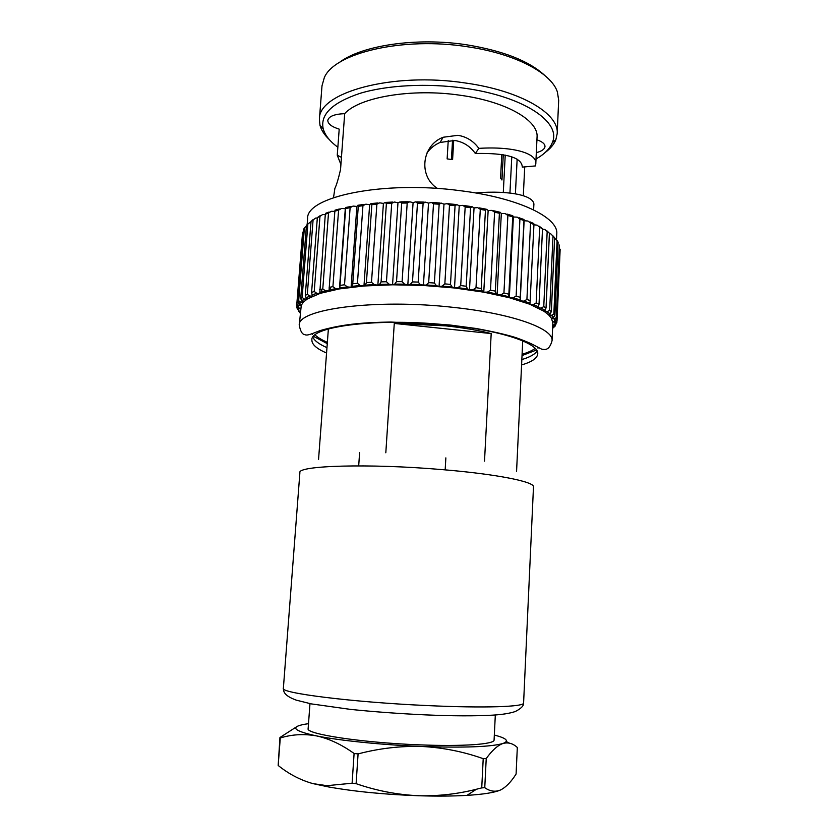 <?xml version="1.0" encoding="UTF-8"?>
<svg xmlns="http://www.w3.org/2000/svg" width="838" height="838" viewBox="0 0 838 838"><rect width="100%" height="100%" fill="white"/><g stroke="black" fill="none" stroke-linecap="round" stroke-linejoin="round"><path stroke-width="1.26" d="M495.321 714.961L494.085 739.975C494.797 744.259 463.058 746.648 419.22 744.835C361.786 742.709 305.304 733.994 308.143 728.599L309.976 703.627M522.723 340.867L516.564 471.511M385.815 452.792L394.279 323.426L445.806 325.867C463.173 327.721 478.299 330.287 491.194 333.566L484.511 461.141M445.858 457.873L445.167 469.867M326.464 352.976C316.649 348.734 311.788 344.418 311.883 340.029C309.767 326.286 379.436 317.424 449.273 325.186C502.35 330.622 539.358 343.601 537.734 353.846C537.294 358.214 531.941 361.901 521.686 364.907M536.498 350.022L522.137 355.522M537.965 347.372L537.996 348.21M537.085 351.007C534.948 354.296 529.899 357.145 521.948 359.533M338.898 62.808C360.874 45.482 416.434 36.977 466.829 44.833C503.104 50.783 529.071 60.965 544.71 75.399M557.186 133.651L558.684 100.267L557.375 91.929C551.352 73.032 515.297 53.684 467.51 46.76C402.764 36.463 334.215 53.056 324.306 77.672L322.002 85.79L319.414 119.111C318.084 92.683 392.069 71.701 465.415 83.004C521.1 90.693 559.292 113.8 557.186 133.651L555.866 139.716C553.96 144.398 550.336 148.703 545.004 152.642M536.027 158.99C544.344 154.265 549.749 148.86 552.242 142.774C561.889 122.558 524.305 96.38 464.315 88.2C427.338 82.941 386.884 85.12 359.701 93.447C332.246 102.739 320.085 114.513 323.206 128.769C324.987 135.264 329.868 141.413 337.85 147.216M329.187 139.443C324.369 134.887 321.31 130.162 319.98 125.291L319.414 119.111M307.148 224.574L307.609 218.739C305.702 196.815 382.924 180.264 460.114 190.676C518.649 197.831 558.778 217.576 556.757 233.98L556.526 239.239M437.509 188.477C418.078 176.2 421.744 145.33 443.145 137.254L457.925 135.316C466.567 136.709 473.533 141.067 478.833 148.368C513.432 146.168 537.535 153.396 535.786 163.955L535.482 165.924L522.315 167.108C521.812 157.376 506.152 152.841 475.335 153.49C470.17 146.21 463.309 141.873 454.741 140.47L440.086 142.45C434.744 144.744 430.376 148.242 426.982 152.935M333.524 197.632L334.875 188.445C336.499 185.135 338.384 178.871 340.532 169.632L344.69 113.643C359.293 97.187 411.867 88.053 460.272 95.26C506.529 101.555 538.824 120.62 537.053 137.233L535.786 163.955M523.31 195.642L524.724 166.877M533.607 209.867L533.827 205.383C535.576 195.851 510.646 190.017 475.429 192.929M511.777 156.8L509.944 193.023M299.271 325.301L301.271 305.2L303.545 301.973L307.483 298.883L320.315 293.321L339.421 288.911L363.964 285.988L392.551 284.794L423.41 285.475L454.51 287.989L483.767 292.169L509.326 297.71L529.689 304.194L543.904 311.202L548.523 314.763L551.477 318.293L552.829 323.039L552.043 340.762C549.162 351.112 544.522 349.718 541.453 349.058L535.136 345.78C531.145 343.507 524.714 340.783 515.852 337.609C505.974 334.54 492.671 331.492 475.953 328.454L449.493 324.945L390.728 322.033C366.426 322.452 344.47 323.615 320.242 330.539C308.698 335.095 307.127 335.629 304.456 334.551C302.151 334.184 300.423 331.104 299.271 325.301C296.83 309.222 374.837 298.412 453.389 307.378C512.919 313.642 553.897 328.8 552.043 340.762M448.246 140.375L447.136 158.895L452.593 159.608L453.725 140.355M501.794 154.506L500.558 178.117L501.952 179.992L503.271 154.737M452.541 140.271L451.41 159.44M326.862 347.602C319.257 344.261 314.596 340.825 312.878 337.295M312.312 334.404L312.438 333.576M340.909 164.51L337.253 155.219L341.443 157.366M344.69 113.643C334.362 114.094 328.726 116.356 327.794 120.431C327.909 123.888 331.712 126.8 339.201 129.146L337.253 155.219M552.745 325.018L554.882 324.589L555.112 322.441L552.766 321.75L554.945 321.164L554.138 318.943L551.477 318.293L553.352 317.633L551.467 315.36L548.523 314.763L550.053 314.03L547.088 311.736L543.904 311.202L545.056 310.395L541.013 308.112L537.608 307.661L538.352 306.802L533.272 304.561L529.689 304.194L530.014 303.283L523.928 301.135L520.23 300.863L520.105 299.91L513.086 297.878L509.326 297.71L508.739 296.736L500.883 294.85L497.112 294.798L496.075 293.813L487.475 292.116L483.767 292.169L482.279 291.195L473.082 289.728L469.49 289.896L467.573 288.942L442.234 286.125L444.842 283.873L449.493 205.111L447.22 203.624L443.983 204.168L441.27 203.11L439.154 204.221L434.388 283.024L436.378 285.643L410.358 284.302L407.823 284.899L404.555 284.176L394.708 284.113L392.551 284.794L389.062 284.166L379.593 284.396L377.854 285.161L374.209 284.627L365.263 285.161L363.964 285.988L360.235 285.549L351.939 286.366L351.091 287.245L347.33 286.921L339.819 287.989L339.421 288.911L335.692 288.691L329.072 290.011L329.125 290.954L325.49 290.838L319.823 292.378L320.315 293.321L316.816 293.321L312.165 295.039L313.077 295.982L309.767 296.086L306.174 297.951L307.483 298.883L304.404 299.082L301.879 301.072L303.545 301.973L300.727 302.267L299.292 304.351L301.271 305.2L298.757 305.577L298.37 307.724L300.591 308.51M457.925 287.717L460.711 285.559L465.174 206.955L462.723 205.362L459.245 205.771L456.909 204.64L455.065 205.698L450.488 284.417L452.195 287.078M442.234 286.125L439.06 286.512L436.378 285.643M426.291 284.972L428.679 282.647L433.497 203.844L431.444 202.44L428.511 203.121L425.463 202.147L423.106 203.33L418.172 282.102L420.414 284.679M410.358 284.302L412.485 281.893L417.471 203.163L415.679 201.853L413.082 202.649L409.761 201.78L407.195 203.037L402.104 281.673L404.555 284.176M394.708 284.113L396.531 281.631L401.674 203.079L400.176 201.853L397.966 202.765L394.426 202.01L391.702 203.341L386.454 281.736L389.062 284.166M379.593 284.396L381.091 281.872L386.391 203.592L385.197 202.44L383.406 203.445L379.708 202.817L376.87 204.231L371.496 282.28L374.209 284.627M365.263 285.161L366.426 282.584L371.842 204.682L370.993 203.592L369.642 204.682L365.839 204.179L362.938 205.687L357.438 283.296L360.235 285.549M351.939 286.366L352.746 283.768L358.276 206.326L357.763 205.3L356.873 206.441L353.028 206.085L350.116 207.677L344.523 284.763L347.33 286.921M339.819 287.989L345.717 207.499L345.298 208.693L341.464 208.473L338.583 210.16L332.916 286.638L335.692 288.691M329.072 290.011L334.854 211.134L335.022 210.17L339.38 208.987M334.844 211.375L331.293 211.302L328.496 213.072L322.777 288.89L325.49 290.838M319.823 292.378L325.312 214.193L325.793 213.24L329.083 212.045M325.291 214.476L322.63 214.528L319.969 216.372L314.219 291.467L316.816 293.321M312.165 295.039L311.589 292.452L317.351 217.618L320.305 215.576M317.319 217.974L315.559 218.079L313.077 219.996L307.316 294.337L309.767 296.086M306.174 297.951L305.294 295.395L311.055 221.337L313.077 219.996M311.013 221.808L307.881 223.882L302.13 297.427L304.404 299.082M301.879 301.072L300.716 298.558L306.457 225.296L307.881 223.882M306.289 225.977L304.383 227.957L298.674 300.695L300.727 302.267M299.292 304.351L297.867 301.889L303.566 229.434L304.383 227.957M298.37 307.724L296.715 305.325L302.591 232.168L296.924 304.1L297.668 305.441L298.757 305.577M296.956 306.436L296.861 307.588L298.443 308.981L299.082 311.16L300.35 311.537M300.58 308.541L298.443 308.981M299.082 311.16L297.144 308.594M298.433 310.877L300.224 313.171M300.287 312.27L299.742 312.427M321.844 289.131L321.635 291.854M330.476 287.12L330.287 289.749M552.609 327.941L556.128 323.939M554.452 325.814L552.734 325.196M555.385 325.814L553.216 327.857M555.112 322.441L557.019 321.216L560.151 249.221M556.882 322.441L554.882 324.589M554.138 318.943L556.285 317.665L559.459 245.052L556.736 318.932L554.945 321.164M551.467 315.36L553.845 314.02L557.081 240.59L554.599 238.202M557.081 240.59L558.118 242.172L554.903 315.308L553.352 317.633M547.088 311.736L549.676 310.322L552.986 236.107L550.828 233.886L549.403 233.603M552.975 235.876L554.62 237.688L551.341 311.621L550.053 314.03M541.013 308.112L543.768 306.624L547.172 231.644L544.815 229.465L542.5 229.109M547.015 230.932L549.414 233.205L546.041 307.923L545.056 310.395M533.272 304.561L536.163 302.989L539.682 227.276L537.158 225.16L533.942 224.783M539.305 226.26L542.511 228.805L539.033 304.257L538.352 306.802M523.928 301.135L526.913 299.459L530.559 223.076L527.94 221.033L524.127 220.729L524.012 219.514L520.105 299.91M529.983 221.871L533.796 223.547L533.953 224.532L530.014 303.283M513.086 297.878L516.124 296.107L519.916 219.116L517.224 217.147L513.369 216.99L512.783 215.743L508.739 296.736M500.883 294.85L503.931 292.996L507.88 215.46L505.178 213.575L501.323 213.554L500.276 212.318L499.406 213.281L495.352 291.121L496.075 293.813M487.475 292.116L490.492 290.158L494.609 212.171L491.937 210.38L488.145 210.506L486.648 209.28L485.443 210.275L481.222 288.502L482.279 291.195M473.082 289.728L476.005 287.664L480.3 209.322L477.712 207.625L474.046 207.897L472.119 206.703L470.579 207.73L466.179 286.25L467.573 288.942M536.32 152.673C541.798 151.207 544.69 149.154 544.993 146.514C544.972 143.895 542.28 141.664 536.938 139.81M454.51 287.989L459.245 205.771M469.49 289.896L474.046 207.897M483.767 292.169L488.145 210.506M497.112 294.798L501.323 213.554M509.326 297.71L513.369 216.99M520.23 300.863L524.127 220.729M330.392 289.728L330.581 287.099M339.421 288.911L345.298 208.693M351.091 287.245L356.873 206.441M363.964 285.988L369.642 204.682M377.854 285.161L383.406 203.445M392.551 284.794L397.966 202.765M407.823 284.899L413.082 202.649M423.41 285.475L428.511 203.121M439.06 286.512L443.983 204.168M478.833 148.368L475.335 153.49M327.155 343.59L313.569 336.384M358.695 465.855L359.596 452.761M394.279 323.426L491.194 333.566M318.555 459.402L328.37 328.978M500.705 789.909C506.047 787.133 511.17 781.833 516.093 774.029L517.318 747.486C512.961 743.411 508.163 742.07 502.936 743.484C497.667 745.38 492.095 750.398 486.229 758.537L484.762 787.689C490.083 791.439 495.394 792.182 500.705 789.909C495.069 792.497 483.819 794.319 466.955 795.377C453.054 796.184 437.059 796.32 418.948 795.754C384.705 794.518 354.495 791.564 328.328 786.892L313.035 783.635L326.883 785.677L352.107 783.216L354.097 753.488C341.495 744.458 328.957 738.592 316.471 735.89C339.327 740.551 382.317 744.94 421.828 746.469C464.063 747.894 491.099 746.899 502.936 743.484C509.514 741.043 506.644 738.236 494.326 735.052M308.51 723.686L304.948 724.21C289.602 726.996 293.447 730.893 316.471 735.89C303.932 733.69 291.865 734.381 280.28 737.974L279.944 737.513L296.516 726.829M506.288 741.557L509.315 743.117M486.229 758.537L483.212 758.683C463.54 751.676 443.082 747.601 421.828 746.469C400.449 745.883 379.205 748.355 358.088 753.907L354.097 753.488M358.088 753.907L356.108 783.677C376.576 790.768 397.526 794.791 418.948 795.754C438.62 796.163 457.789 793.984 476.434 789.239L481.735 787.898L483.212 758.683M352.107 783.216L356.108 783.677M481.735 787.898L484.762 787.689M280.28 737.974L278.174 765.461C288.911 774.123 300.538 780.178 313.035 783.635M278.174 765.461L279.944 737.513M315.078 334.959C317.749 337.484 321.802 339.945 327.249 342.323M523.593 702.988L533.481 486.941C534.916 481.819 496.389 474.025 441.301 469.542C368.772 463.33 297.092 465.614 299.889 472.663L283.37 688.291C279.525 692.995 352.589 702.275 427.61 705.586C484.553 708.267 524.682 706.801 523.593 702.988C523.886 705.722 521.1 708.581 515.255 711.546C509.714 713.389 502.14 714.594 492.503 715.16C474.758 716.134 452.499 716.05 425.714 714.887C399.558 713.683 374.502 711.85 350.546 709.398L311.286 703.889L296.191 700.118C283.181 695.341 283.642 691.067 283.37 688.291M444.842 283.873L450.488 284.417M455.065 205.698L449.493 205.111M439.154 204.221L433.497 203.844M428.679 282.647L434.388 283.024M423.106 203.33L417.471 203.163M412.485 281.893L418.172 282.102M407.195 203.037L401.674 203.079M396.531 281.631L402.104 281.673M391.702 203.341L386.391 203.592M381.091 281.872L386.454 281.736M376.87 204.231L371.842 204.682M366.426 282.584L371.496 282.28M362.938 205.687L358.276 206.326M352.746 283.768L357.438 283.296M350.116 207.677L345.895 208.494M340.27 285.381L344.523 284.763M338.583 210.16L334.854 211.134M329.166 287.392L332.916 286.638M328.496 213.072L325.312 214.193M319.571 289.759L322.777 288.89M319.969 216.372L317.351 217.618M311.589 292.452L314.219 291.467M305.294 295.395L307.316 294.337M300.716 298.558L302.13 297.427M297.867 301.889L298.674 300.695M296.715 305.325L296.924 304.1M557.019 321.216L560.14 249.535M556.285 317.665L556.736 318.932M553.845 314.02L554.903 315.308M554.62 237.688L553.111 236.222M549.676 310.322L551.341 311.621M549.414 233.205L547.172 231.644M543.768 306.624L546.041 307.923M542.511 228.805L539.682 227.276M536.163 302.989L539.033 304.257M533.953 224.532L530.559 223.076M526.913 299.459L530.349 300.685M523.834 220.478L519.916 219.116M516.124 296.107L520.094 297.27M512.269 216.707L507.88 215.46M503.931 292.996L508.373 294.065M499.406 213.281L494.609 212.171M490.492 290.158L495.352 291.121M485.443 210.275L480.3 209.322M476.005 287.664L481.222 288.502M470.579 207.73L465.174 206.955M460.711 285.559L466.179 286.25M515.412 193.777L517.14 159.21M522.2 354.244C527.898 352.547 532.224 350.609 535.178 348.419M323.206 128.769L319.98 125.291M505.23 155.093L503.292 192.478M448.56 203.749L455.882 204.514M442.328 286.104L452.122 287.046M440.107 203.016L432.659 202.513M436.305 285.622L426.374 284.962M424.164 202.094L416.758 201.874M420.32 284.648L410.442 284.281M408.326 201.78L401.109 201.832M404.45 284.155L394.771 284.092M392.854 202.063L385.962 202.398M388.958 284.145L379.645 284.375M378.011 202.943L371.58 203.54M374.094 284.606L365.305 285.13M364.006 204.409L358.161 205.237M360.099 285.538L351.97 286.334M351.07 206.431L345.895 207.468M347.194 286.9L339.84 287.958M335.546 288.681L329.072 289.969M325.312 290.838L319.791 292.315M316.617 293.321L312.113 294.966M313.171 219.598L312.092 220.363M309.536 296.086L306.069 297.867M304.1 299.082L301.68 300.936M300.297 302.277L298.81 304.047M297.668 305.441L296.715 305.451M555.72 320.786L554.672 319.016M553.635 317.497L551.792 315.413M550.199 313.946L547.34 311.767M545.129 310.332L541.222 308.143M538.394 306.75L533.45 304.582M530.025 303.241L524.085 301.146M523.918 219.483L519.162 217.796M520.094 299.868L513.233 297.878M512.479 215.649L507 214.067M508.718 296.694L501.009 294.85M499.762 212.192L493.645 210.757M496.033 293.782L487.601 292.116M485.956 209.144L479.305 207.908M482.238 291.163L473.198 289.718M471.249 206.577L464.2 205.551M467.52 288.911L458.019 287.706M443.145 137.254L440.086 142.45M552.242 142.774L555.866 139.716M328.328 786.892L326.883 785.677M466.955 795.377L476.434 789.239"/></g></svg>
